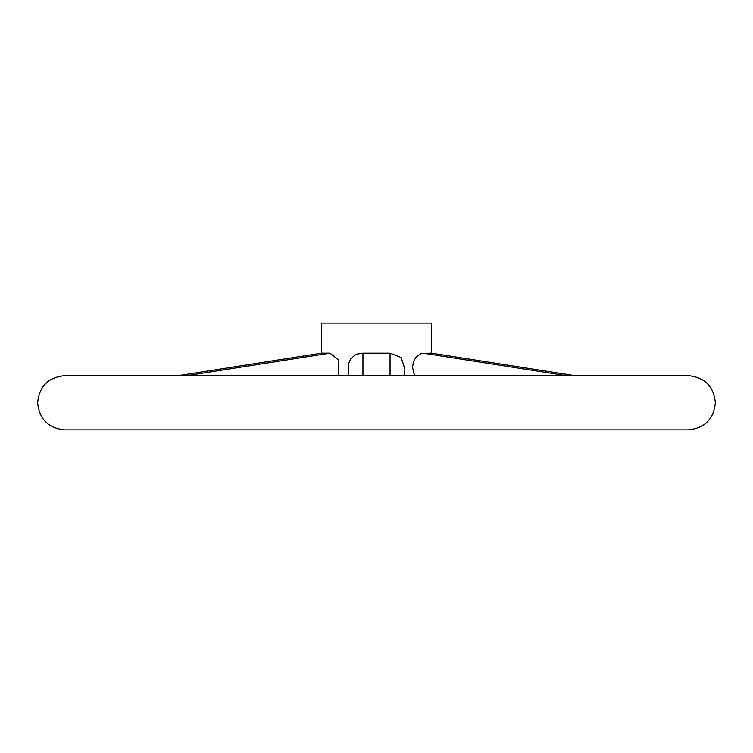 <?xml version="1.0" encoding="UTF-8"?>
<svg xmlns="http://www.w3.org/2000/svg" width="753" height="753" viewBox="0 0 753 753"><rect width="100%" height="100%" fill="white"/><g stroke="black" fill="none" stroke-linecap="round" stroke-linejoin="round"><path stroke-width="1.13" d="M376.5 375.653L688.242 375.653C704.704 377.262 713.74 386.298 715.35 402.761C713.74 419.223 704.704 428.259 688.242 429.869L64.758 429.869C48.296 428.259 39.26 419.223 37.65 402.761C39.26 386.298 48.296 377.262 64.758 375.653L376.5 375.653M178.235 375.653L321.512 353.157L329.927 353.166L338.897 360.188L338.455 375.653M431.563 353.166L431.563 323.131L321.437 323.131L321.437 353.166M348.855 375.653L348.272 364.48L350.465 359.237L354.484 355.397L357.129 354.089L362.946 353.166L390.054 353.166L401.114 357.496L404.898 369.064L404.145 375.653M414.545 375.653L412.503 367.313L413.463 361.732L416.004 357.167L421.369 353.336L431.488 353.157L574.765 375.653M390.054 353.166L390.054 375.653M329.927 353.166L186.697 375.653M321.559 353.166L178.329 375.653M431.441 353.166L574.671 375.653M423.073 353.166L566.303 375.653M362.946 353.166L362.946 375.653"/></g></svg>
